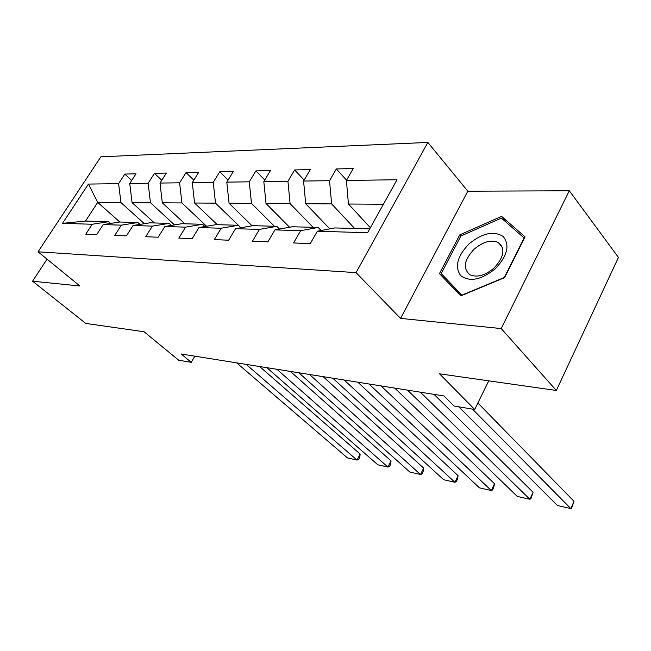 <?xml version="1.0" encoding="UTF-8"?>
<svg xmlns="http://www.w3.org/2000/svg" width="651" height="651" viewBox="0 0 651 651"><rect width="100%" height="100%" fill="white"/><g stroke="black" fill="none" stroke-linecap="round" stroke-linejoin="round"><path stroke-width="0.98" d="M427.862 142.439L100.889 156.801L38.043 251.799L356.056 272.631L427.862 142.439L467.825 191.207L400.577 318.396L501.205 328.568L569.299 190.776L467.825 191.207M569.299 190.776L618.45 257.422L556.345 390.47L439.515 373.82L474.709 409.487L488.746 380.835M47.043 259.147L32.55 281.199L85.761 323.433L144.042 331.733L178.724 360.231L191.239 362.314L194.852 356.178M501.205 328.568L556.345 390.47M119.8 222.015L97.699 202.396L85.517 221.071L108.587 221.706L92.222 224.261L85.777 234.181L96.714 234.637L103.192 224.595L121.322 225.156L114.771 235.402L126.432 235.898L133.024 225.515L152.375 226.117L145.718 236.712L158.177 237.233L164.882 226.499L185.584 227.142L178.813 238.103L192.167 238.673L198.986 227.549L221.185 228.241L214.309 239.601L228.647 240.211L235.564 228.68L259.44 229.421L252.458 241.212L267.895 241.863L274.925 229.893L300.656 230.69L293.568 242.953L310.25 243.653L317.371 231.203L367.595 232.757L397.012 179.749L346.405 180.457L353.233 168.536L336.339 168.943L346.56 180.189M92.222 224.261L62.52 223.342L88.422 184.078L118.596 183.655L124.821 174.069L131.705 180.441M336.339 168.943L329.544 180.701L303.578 181.059L310.315 169.569L294.643 169.952L287.937 181.279L263.818 181.621L270.466 170.538L255.892 170.896L249.276 181.824L226.808 182.134L233.367 171.441L219.769 171.766L213.251 182.329L192.289 182.622L198.742 172.279L186.04 172.588L179.611 182.801L160 183.069L166.355 173.06L154.45 173.353L148.127 183.24L129.736 183.501L135.994 173.801L124.821 174.069M474.709 409.487L454.121 406.061L443.974 395.954L181.198 353.998L191.239 362.314M103.192 224.595L119.646 222.007L137.906 222.512L140.006 224.392M154.433 222.968L132.072 202.616L150.454 202.738L174.501 224.912M137.906 222.512L121.322 225.156M129.736 183.501L132.072 202.616M148.127 183.24L150.454 202.738M133.024 225.515L149.689 222.837L169.17 223.374L171.4 225.425M184.868 223.806L162.311 202.811L181.914 202.941L206.611 226.263M169.17 223.374L152.375 226.117M160 183.069L162.311 202.811M179.611 182.801L181.914 202.941M164.882 226.499L181.751 223.716L202.575 224.286L204.959 226.54M217.304 224.693L194.568 203.022L215.514 203.153L240.911 227.752M202.575 224.286L185.584 227.142M192.289 182.622L194.568 203.022M213.251 182.329L215.514 203.153M198.986 227.549L216.042 224.66L238.356 225.27L221.185 228.241M252.083 225.799L229.054 203.242L251.489 203.389L274.437 226.263M226.808 182.134L229.054 203.242M249.276 181.824L251.489 203.389M235.564 228.68L252.808 225.669L276.773 226.328L279.515 229.071M289.573 227.256L266.007 203.478L290.094 203.633L313.115 227.329M276.773 226.328L259.44 229.421M263.818 181.621L266.007 203.478M287.937 181.279L290.094 203.633M274.925 229.893L292.315 226.76L318.127 227.468L321.073 230.511M329.813 228.875L305.701 203.739L331.619 203.901L354.673 228.477M318.127 227.468L300.656 230.69M303.578 181.059L305.701 203.739M329.544 180.701L331.619 203.901M317.371 231.203L334.891 227.931L369.744 228.883M370.386 227.736L348.448 204.015L383.423 204.235M346.405 180.457L348.448 204.015M400.577 318.396L356.056 272.631M32.55 281.199L79.894 285.984L38.043 251.799M108.587 221.706L110.556 223.439M144.367 223.692L120.94 202.551L97.699 202.396L88.422 184.078M85.517 221.071L62.52 223.342M118.596 183.655L120.94 202.551M294.643 169.952L304.163 180.058M255.892 170.896L264.778 180.018M219.769 171.766L228.086 180.058M186.04 172.588L193.827 180.148M154.45 173.353L161.774 180.278M501.579 216.352L459.761 234.881L439.466 273.632L460.802 295.88L504.598 277.668L525.064 236.858L501.579 216.352L506.844 222.862M449.613 282.933L449.182 283.763M460.81 236.11L459.761 234.881M472.488 409.121L570.805 508.561L574.027 501.335L477.891 403.002M458.735 406.834L557.419 505.526L570.805 508.561L571.724 507.935L574.027 501.335M469.078 243.873C457.287 256.16 454.488 266.755 460.68 275.65C469.713 282.225 481.227 279.946 495.224 268.822C507.414 255.916 510.075 245.142 503.215 236.508C493.783 230.544 482.407 232.993 469.078 243.873M474.172 249.17C464 260.148 462.625 268.7 470.046 274.836C477.134 277.733 485.117 275.479 493.987 268.082C504.183 256.999 505.591 248.438 498.218 242.408C490.992 239.495 482.977 241.741 474.172 249.17M461.665 295.521L441.199 273.591L460.851 236.02L501.392 218.093L524.12 237.989L504.313 277.489L461.917 295.123L441.199 273.591M420.359 392.187L529.873 499.276L533.088 492.286L434.03 394.368M407.477 390.128L517.268 496.42L529.873 499.276L530.931 498.715L533.088 492.286M381.047 385.905L491.31 490.528L494.508 483.758L394.718 388.094M368.971 383.976L479.413 487.835L491.31 490.528L492.49 490.016L493.767 487.314L494.508 483.758M344.167 380.021L454.903 482.277L458.092 475.71L357.822 382.202M332.832 378.207L443.665 479.73L454.903 482.277L456.196 481.805L457.466 479.185L458.092 475.71M309.518 374.488L420.497 474.473L423.655 468.102L323.132 376.66M298.85 372.787L409.861 472.056L420.497 474.473L421.881 474.042L423.142 471.503L423.655 468.102M276.895 369.28L387.915 467.076L391.056 460.892L290.452 371.444M266.845 367.677L377.832 464.798L387.915 467.076L389.388 466.694L390.641 464.22L391.056 460.892M246.135 364.365L357.017 460.07L360.141 454.056L259.619 366.521M236.638 362.851L347.455 457.905L357.017 460.07L358.571 459.72L359.808 457.319L360.141 454.056M502.466 247.535L498.218 242.408"/></g></svg>
